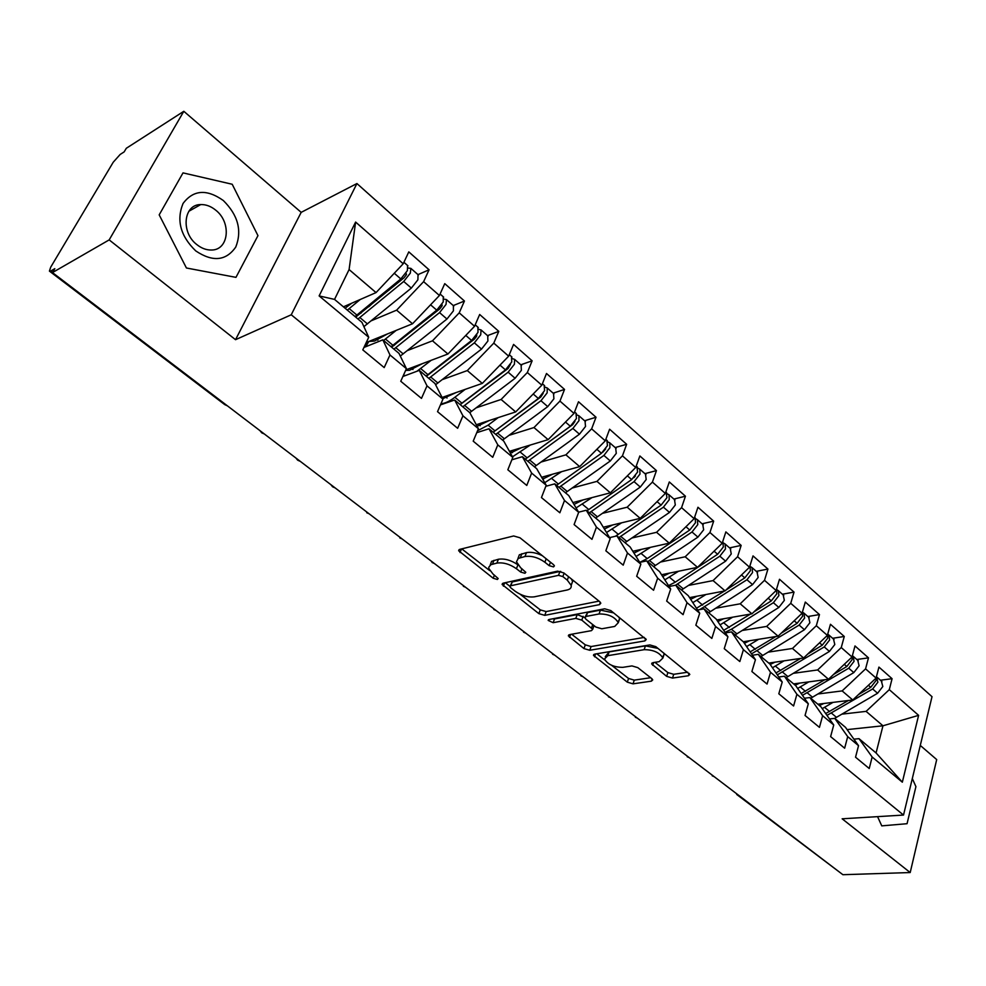 <?xml version="1.0" encoding="UTF-8"?>
<svg xmlns="http://www.w3.org/2000/svg" width="986" height="986" viewBox="0 0 986 986"><rect width="100%" height="100%" fill="white"/><g stroke="black" fill="none" stroke-linecap="round" stroke-linejoin="round"><path stroke-width="1.48" d="M553.528 566.901L554.415 565.853L553.54 564.67L519.967 537.777L513.657 535.965L459.722 549.375L458.638 550.743L493.197 578.252L497.388 579.472L498.189 578.523L493.025 574.037L488.822 568.528L488.773 567.233L490.905 564.67L496.907 563.092C503.291 562.217 509.799 564.091 516.43 568.712L520.694 572.065L524.971 573.297L525.809 572.299L520.657 567.751L516.442 561.774L518.254 558.421L524.959 556.523C531.553 555.611 538.196 557.509 544.876 562.23L549.165 565.656L553.528 566.901M666.647 676.359L672.501 678.072L688.388 675.755L689.818 674.424L655.85 646.668L649.848 644.918L594.718 654.112L593.473 655.37L627.318 682.164L633.024 683.84L651.401 681.166L652.732 679.909L651.709 678.565L637.782 667.621L631.952 665.92L622.807 667.349C613.921 667.288 607.795 664.515 604.443 659.03L607.832 655.665L644.141 649.688C653.237 649.675 659.486 652.461 662.888 658.056L659.178 661.655L653.015 662.617L651.647 663.935L666.647 676.359L667.879 672.588L673.721 674.301L687.747 672.218M109.175 239.894L235.531 339.689L301.186 212.36L183.815 111.295L109.175 239.894L52.468 272.58L54.809 268.648L50.878 270.928L52.652 272.284M235.531 339.689L291.252 314.78L903.521 815.065L842.143 818.799L910.201 872.548L842.894 874.705L52.468 272.58M599.488 604.64L600.819 603.198L599.661 601.633L563.844 572.928L557.62 571.14L503.254 583.145L502.108 584.476L538.849 613.625L544.753 615.35L599.488 604.64L600.326 602.286M610.802 610.568L646.237 639.532L644.856 640.925L589.764 650.267L583.958 648.578L568.355 635.884L569.575 634.614L591.427 630.658L592.709 629.314L581.789 620.12L575.812 618.395L553.134 622.696L548.179 620.416L549.017 619.516L604.689 608.793L610.802 610.568M291.252 314.78L356.932 183.544L932.016 696.683L903.521 815.065M355.613 222.06L403.212 263.767L376.048 292.596L349.093 269.56L355.613 222.06L319.131 295.911L368.727 337.261L362.799 349.894L384.195 367.581L389.975 354.972L406.417 368.678L400.747 381.249L421.478 398.393L427.012 385.859L442.948 399.145L437.525 411.667L457.64 428.294L462.939 415.809L478.407 428.713L473.206 441.161L492.729 457.294L497.794 444.871L512.806 457.393L507.839 469.78L526.783 485.445L531.639 473.095L546.219 485.248L541.45 497.573L559.851 512.782L564.51 500.494L578.671 512.301L574.098 524.564L591.982 539.342L596.444 527.128L610.211 538.602L605.835 550.792L623.214 565.151L627.478 553.01L640.863 564.165L636.673 576.28L653.57 590.257L657.662 578.178L670.69 589.024L666.672 601.078L683.101 614.66L687.032 602.656L699.703 613.218L695.845 625.198L711.843 638.423L715.602 626.48L727.939 636.771L724.242 648.665L739.82 661.544L743.419 649.675L755.436 659.696L751.887 671.528L767.059 684.062L770.522 672.267L782.218 682.016L778.817 693.787L793.594 705.988L796.91 694.28L808.31 703.782L805.044 715.466L819.44 727.36L822.632 715.713L833.737 724.981L830.619 736.604L844.645 748.201L847.701 736.628L858.535 745.662L855.54 757.199L869.221 768.513L872.154 757.014L858.991 738.65L876.073 752.959L882.963 725.795L866.09 711.374L842.032 714.135M417.99 274.626L429.07 269.794L408.796 251.886L403.212 263.767M429.07 269.794L423.623 281.651L439.423 295.492L412.53 323.765L366.262 342.524M453.264 305.574L464.443 301.026L444.76 283.648L439.423 295.492M464.443 301.026L459.229 312.845L474.562 326.28L447.927 354.011L405.887 369.849M487.528 335.622L498.78 331.358L479.677 314.485L474.562 326.28M498.78 331.358L493.789 343.116L508.665 356.168L482.302 383.394L442.085 397.457M520.805 364.808L532.132 360.814L513.57 344.422L508.665 356.168M532.132 360.814L527.337 372.523L541.807 385.193L515.69 411.926L476.275 424.732M553.146 393.167L564.534 389.421L546.503 373.497L541.807 385.193M564.534 389.421L559.949 401.092L574 413.405L548.13 439.657L509.442 451.329M584.587 420.751L596.025 417.238L578.499 401.758L574 413.405M596.025 417.238L591.637 428.848L605.293 440.828L579.682 466.612L541.634 477.261M615.178 447.57L626.652 444.292L609.607 429.23L605.293 440.828M626.652 444.292L622.437 455.84L635.723 467.487L610.359 492.827L572.891 502.564M644.93 473.662L656.454 470.605L639.865 455.963L635.723 467.487M656.454 470.605L652.412 482.105L665.34 493.431L640.21 518.34L603.272 527.227M673.882 499.064L685.443 496.204L669.309 481.957L665.34 493.431M685.443 496.204L681.572 507.654L694.144 518.673L669.26 543.163L632.827 551.273M702.081 523.788L713.667 521.138L697.952 507.26L694.144 518.673M713.667 521.138L709.945 532.514L722.196 543.249L697.546 567.332L661.569 574.739M729.554 547.883L741.152 545.406L725.856 531.898L722.196 543.249M741.152 545.406L737.59 556.733L749.52 567.196L725.092 590.885L689.547 597.627M756.311 571.35L767.934 569.058L753.021 555.894L749.52 567.196M767.934 569.058L764.507 580.323L776.142 590.515L751.936 613.822L716.797 619.96M782.391 594.225L794.026 592.105L779.495 579.275L776.142 590.515M794.026 592.105L790.747 603.309L802.074 613.243L778.102 636.18L743.296 641.75M807.817 616.533L819.465 614.574L805.303 602.064L802.074 613.243M819.465 614.574L816.322 625.716L827.365 635.391L803.602 657.982L768.76 663.085M832.628 638.287L844.275 636.475L830.458 624.274L827.365 635.391M844.275 636.475L841.255 647.555L852.027 656.996L828.486 679.243L793.619 683.902M856.822 659.498L868.481 657.847L854.998 645.953L852.027 656.996M868.481 657.847L865.572 668.865L876.086 678.085L852.754 699.974L817.862 704.214M880.436 680.217L892.083 678.701L878.933 667.091L876.086 678.085M892.083 678.701L889.298 689.658L918.607 715.343L902.338 782.181L872.154 757.014M829.497 718.954L834.76 718.363L845.495 727.348L858.535 745.662M847.701 736.628L834.76 718.363M847.11 729.615L882.963 725.795L918.607 715.343M889.298 689.658L866.09 711.374M804.465 698.236L809.913 697.558L820.919 706.777L833.737 724.981M822.632 715.713L809.913 697.558M852.754 699.974L842.143 690.915L818.023 693.971M865.572 668.865L842.143 690.915M778.78 677L784.449 676.223L795.739 685.677L808.31 703.782M796.91 694.28L784.449 676.223M828.486 679.243L817.616 669.95L793.41 673.315M841.255 647.555L817.616 669.95M752.429 655.234L758.32 654.334L769.893 664.034L782.218 682.016M770.522 672.267L758.32 654.334M803.602 657.982L792.461 648.455L768.193 652.153M816.322 625.716L792.461 648.455M725.376 632.913L731.513 631.89L743.395 641.837L755.436 659.696M743.419 649.675L731.513 631.89M778.102 636.18L766.664 626.418L742.335 630.461M790.747 603.309L766.664 626.418M697.607 610.001L704.004 608.843L716.193 619.06L727.939 636.771M715.602 626.48L704.004 608.843M751.936 613.822L740.215 603.802L715.811 608.214M764.507 580.323L740.215 603.802M669.075 586.51L675.755 585.179L688.277 595.667L699.703 613.218M687.032 602.656L675.755 585.179M725.092 590.885L713.063 580.594L688.598 585.401M737.59 556.733L713.063 580.594M639.754 562.377L646.742 560.874L659.597 571.658L670.69 589.024M657.662 578.178L646.742 560.874M697.546 567.332L685.184 556.782L660.669 562.008M709.945 532.514L685.184 556.782M609.607 537.616L616.928 535.903L630.14 546.983L640.863 564.165M627.478 553.01L616.928 535.903M669.26 543.163L656.565 532.317L631.989 537.986M681.572 507.654L656.565 532.317M578.597 512.19L586.276 510.243L599.87 521.619L610.211 538.602M596.444 527.128L586.276 510.243M640.21 518.34L627.17 507.198L602.532 513.336M652.412 482.105L627.17 507.198M545.813 486.308L554.773 483.855L568.737 495.551L578.671 512.301M564.51 500.494L554.773 483.855M610.359 492.827L596.961 481.378L572.262 488.008M622.437 455.84L596.961 481.378M511.833 459.821L522.358 456.703L536.729 468.744L546.219 485.248M531.639 473.095L522.358 456.703M579.682 466.612L565.902 454.842L541.141 462.015M591.637 428.848L565.902 454.842M476.743 432.681L488.994 428.762L503.797 441.161L512.806 457.393M497.794 444.871L488.994 428.762M548.13 439.657L533.968 427.554L509.146 435.294M559.949 401.092L533.968 427.554M440.459 404.901L454.657 399.996L469.891 412.764L478.407 428.713M462.939 415.809L454.657 399.996M515.69 411.926L501.11 399.466L476.213 407.822M527.337 372.523L501.11 399.466M402.892 376.492L419.284 370.379L434.974 383.517L442.948 399.145M427.012 385.859L419.284 370.379M482.302 383.394L467.302 370.576L442.332 379.598M493.789 343.116L467.302 370.576M363.945 347.466L382.839 339.85L399.01 353.395L406.417 368.678M389.975 354.972L382.839 339.85M447.927 354.011L432.484 340.811L407.428 350.56M459.229 312.845L432.484 340.811M183.815 111.295L126.307 148.282L124.162 151.881L120.169 154.445L113.23 162.234L50.693 267.194L49.423 271.113L50.878 270.928M319.131 295.911L334.537 299.399L361.948 322.348L368.727 337.261M412.53 323.765L396.618 310.159L371.451 320.696M423.623 281.651L396.618 310.159M838.593 871.439L736.69 794.445M910.201 872.548L936.7 759.577L920.283 745.441M301.186 212.36L356.932 183.544M257.962 235.642L232.203 184.259L183.014 172.883L159.19 214.862L186.428 267.995L235.962 277.362L257.962 235.642L235.962 277.362L186.428 267.995L159.19 214.862L183.014 172.883L232.203 184.259L257.962 235.642M915.92 786.631L912.309 778.546L915.92 786.631L907.058 823.704L915.92 786.631M881.767 825.874L907.058 823.704L881.767 825.874L877.565 816.642L881.767 825.874M853.913 739.167L858.991 738.65M349.093 269.56L334.537 299.399M376.048 292.596L343.424 306.831M902.338 782.181L876.073 752.959M263.015 432.965L261.684 432.755L259.947 430.635M298.98 460.363L297.612 460.117L295.899 458.022M333.946 486.998L332.541 486.714L330.865 484.656M367.951 512.905L364.857 510.551M401.031 538.11L397.937 535.755M433.236 562.636L430.142 560.282M464.591 586.534L461.485 584.168M495.132 609.792L492.026 607.425M524.897 632.47L521.779 630.091M553.898 654.556L550.78 652.19M582.184 676.1L579.065 673.721M609.767 697.114L606.636 694.736M636.673 717.611L633.542 715.232M662.937 737.614L659.807 735.236M688.573 757.149L685.443 754.758M713.593 776.216L710.462 773.825M542.399 555.747C536.47 552.801 531.158 551.753 526.462 552.616L524.959 556.523M517.909 558.643L519.339 554.81L526.462 552.616M517.588 564.608C510.995 560.147 504.61 558.359 498.411 559.247L496.907 563.092M490.178 565.089L491.583 561.342L498.411 559.247M461.744 548.869L489.734 570.623M520.164 594.262L540.254 609.866L546.145 611.579L599.02 601.127M505.276 582.689L509.959 586.325M562.846 576.588L558.507 575.343L510.748 585.758L509.947 586.695L510.834 587.866L515.234 591.292C521.668 595.729 528.04 597.578 534.363 596.826L567.098 590.01C570.216 589.295 571.584 587.742 571.177 585.376L567.295 580.15L562.846 576.588L564.115 573.149M560.751 571.387L559.962 571.449L558.507 575.343M510.218 585.98L512.215 581.962L559.962 571.449M571.116 585.105L572.607 581.481L571.436 579.016M644.289 637.4L591.082 646.545L589.764 650.267M571.634 634.232L585.29 644.844L591.082 646.545M593.708 626.48L594.065 625.642M584.871 617.667L577.192 614.586L554.514 618.949L553.134 622.696M552.665 618.814L554.514 618.949M614.722 626.43L618.296 622.696C614.722 616.755 608.313 613.847 599.057 613.97L586.165 616.423L584.895 617.791L586.054 619.319L595.84 627.034L601.805 628.772L614.722 626.43M618.049 621.932L619.627 618.838L618.678 616.879M613.723 612.898L600.425 610.112L599.057 613.97M585.24 616.805L587.533 612.589L600.425 610.112M654.938 662.321L667.879 672.588M662.58 657.194L664.145 654.236L663.541 652.818M658.007 648.394L645.423 645.867L644.141 649.688M605.256 656.688L609.138 651.919L645.423 645.867M611.64 665.316L628.563 678.467L634.269 680.143L650.637 677.715M596.776 653.767L604.812 660.016M355.046 316.568L400.809 278.939L407.403 270.608L407.575 265.493M355.7 317.11L403.952 277.842L406.244 274.934L406.022 273.06M357.967 319.02L403.718 281.466L410.312 273.147L410.866 268.377L408.266 268.044M418.027 274.663L417.904 279.79L411.335 288.085L363.896 326.649M368.776 306.794L383.234 293.471L389.187 289.995M351.682 303.232L345.1 308.236M360.247 299.485L347.343 310.122M391.085 346.752L436.736 310.159L443.232 301.95L443.244 296.774M391.541 347.134L439.682 308.951L441.95 306.091L441.962 304.28M393.932 349.13L439.559 312.611L446.042 304.415L446.473 299.608L444.07 299.115M453.387 305.685L453.412 310.861L446.954 319.033L400.316 356.082M365.362 346.641L367.803 341.895M368.838 341.476L365.757 346.591L364.426 347.269M387.56 333.884L374.483 341.057L368.961 341.464M423.881 320.475L426.753 319.328M396.212 330.372L383.603 340.49M393.55 345.852L405.998 334.846M426.088 376.073L471.604 340.466L478 332.368L477.877 327.155M426.359 376.295L474.377 339.159L476.608 336.337L476.756 334.698M428.848 378.377L474.352 342.845L480.737 334.759L481.045 329.928L478.789 329.312M487.725 335.795L487.897 341.02L481.525 349.081L435.602 384.737M422.439 363.612L409.523 370.292L405.603 370.465M405.739 375.432L403.323 375.53M460.943 348.822L463.038 348.046M431.165 360.334L417.016 371.217M460.092 404.556L505.473 369.886L511.759 361.911L511.512 356.649M460.191 404.63L508.073 368.493L510.489 364.339M462.767 406.799L508.135 372.203L514.421 364.228L514.618 359.372L512.486 358.67M521.089 365.042L521.372 370.317L515.111 378.267L469.78 412.666M456.345 392.465L442.726 398.714M496.71 376.59L498.115 376.11M465.133 389.396L454.891 397.272C449.567 401.314 444.92 403.471 440.964 403.755M493.148 432.238L538.368 398.48L544.568 390.604L544.186 385.316M493.74 431.819L540.809 396.988L543.212 393.229M495.748 434.419L540.957 400.735L547.156 392.872L547.23 387.979L545.221 387.215M553.491 393.476L553.91 398.775L547.735 406.614L502.552 440.113M531.294 403.779L532.083 403.52M489.327 420.492L477.125 426.309M498.176 417.62L488.144 425.151L477.532 430.783M223.317 200.515C206.752 188.819 193.318 189.817 183.039 203.498C176.223 220.26 180.463 236.073 195.77 250.925C212.729 262.251 226.065 260.957 235.765 247.03C242.199 230.638 238.045 215.133 223.317 200.515M215.724 210.166C210.967 206.284 205.975 204.422 200.75 204.57C183.47 204.361 180.623 232.413 196.867 244.614C201.526 248.312 206.37 250.124 211.386 250.025C228.838 250.284 231.747 222.528 215.724 210.166M525.279 459.156L570.339 426.272L576.453 418.495L575.96 413.171M527.535 457.566L572.632 424.695L574.937 421.392M527.806 461.275L572.866 428.454L578.967 420.702L578.942 415.796L577.02 414.97M585.006 421.108L585.536 426.445L579.448 434.185L534.437 466.822M521.409 447.718L510.415 453.092M530.308 445.031L512.486 456.814M556.535 485.334L601.435 453.289L607.45 445.623L606.846 440.261M602.779 452.204L605.687 448.926M559 487.392L603.888 455.421L609.903 447.755L609.779 442.837L607.931 441.974M615.646 447.977L616.287 453.35L610.297 460.98L565.446 492.79M552.542 474.204L542.682 479.11M561.564 471.678L544.753 482.696M586.953 510.81L631.681 479.566L637.609 471.998L636.894 466.612M633.875 477.705L635.403 475.955M589.357 512.819L634.06 481.636L639.988 474.081L639.778 469.139L638.004 468.264M645.46 474.13L646.2 479.516L640.296 487.059L595.618 518.069M583.009 499.927L574 504.413M591.994 497.597L576.07 507.926M615.461 536.248L661.101 505.14L666.955 497.671L666.142 492.26M618.9 537.567L663.418 507.161L669.26 499.692L668.964 494.75L667.251 493.838M674.473 499.569L675.311 504.992L669.494 512.424L625.001 542.67M612.589 524.983L604.406 529.063M621.611 522.814L606.501 532.514M639.815 562.365L647.223 558.594L689.744 530.037L695.512 522.654L695.142 517.699M647.666 561.663L692.012 531.996L697.768 524.626L697.385 519.671L695.734 518.747M702.722 524.355L703.659 529.778L697.915 537.124L653.619 566.642M641.405 549.362L633.949 553.084M650.464 547.353L636.069 556.474M668.496 585.61L675.311 582.147L717.635 554.268L723.33 546.996L722.874 542.029M675.546 585.228L719.842 556.178L725.523 548.906L725.055 543.939L723.465 543.015M730.232 548.487L731.255 553.935L725.597 561.182L681.486 589.985M669.482 573.112L662.678 576.49M678.565 571.239L664.835 579.854M725.906 590.096L744.812 577.882L750.42 570.697L749.952 565.791M699.715 609.619L746.957 579.743L752.552 572.558L752.022 567.591L750.469 566.654M757.038 571.991L758.148 577.451L752.564 584.612L708.651 612.737M696.855 596.234L690.644 599.315M696.461 608.251L724.513 590.996M705.951 594.509L692.813 602.643M753.957 611.875L771.286 600.893L776.82 593.794L776.524 589.209M725.018 632.359L731.439 629.241L773.381 602.705L778.903 595.618L778.299 590.639L776.783 589.69M783.167 594.903L784.351 600.375L778.841 607.45L735.137 634.922M723.539 618.777L717.857 621.574M723.675 630.337L750.482 614.081M732.66 617.187L720.063 624.877M781.22 633.197L797.095 623.312L802.555 616.299L802.407 612.084M751.505 653.866L799.128 625.087L804.588 618.074L803.91 613.095L802.444 612.158M808.643 617.248L809.888 622.721L804.453 629.721L760.97 656.553M749.557 640.752L744.368 643.291M750.173 651.894L775.834 636.537M758.69 639.285L746.599 646.582M807.719 654.063L822.262 645.189L827.648 638.25L827.624 634.442M777.313 674.855L824.247 646.915L829.62 639.988L828.893 635.009L827.71 634.158M833.478 639.039L834.809 644.524L829.436 651.426L786.162 677.653M774.934 662.185L770.202 664.478M775.994 672.933L800.595 658.414M784.08 660.842L772.457 667.768M833.503 674.498L846.801 666.511L852.114 659.671L852.212 656.319M802.456 695.352L848.736 668.2L854.049 661.36L853.26 656.38L852.385 655.678M857.721 660.287L859.102 665.784L853.814 672.6L810.738 698.248M799.708 683.088L795.209 685.233M801.15 693.478L824.777 679.736M808.865 681.856L797.662 688.438M858.584 694.501L870.749 687.328L875.999 680.562L876.172 677.739M826.971 715.368L872.647 688.967L877.885 682.213L876.443 676.704M881.361 681.03L882.815 686.527L877.589 693.269L834.674 718.363M823.889 703.486L819.452 705.532M825.689 713.531L848.404 700.504M833.047 702.365L822.238 708.638M49.608 271.261L224.488 404.42L225.819 404.63M738.046 794.839L734.915 792.448M546.182 558.779L544.876 562.23M521.865 553.701L520.361 557.595M521.964 568.774L520.694 572.065M517.872 564.99L516.43 568.712M493.974 560.294L492.47 564.128M494.417 575.121L493.197 578.252M461.473 548.943L460.006 552.542M550.459 562.205L549.165 565.656M546.145 611.579L544.753 615.35M540.254 609.866L538.849 613.625M504.684 582.825L503.39 586.152M512.215 581.962L510.748 585.758M568.552 576.711L567.295 580.15M645.657 638.546L644.856 640.925M585.29 644.844L583.958 648.578M570.574 634.429L569.514 637.375M592.722 624.582L591.563 627.823M583.145 616.312L581.789 620.12M577.192 614.586L575.812 618.395M587.533 612.589L586.165 616.423M653.619 662.53L652.695 665.316M609.138 651.919L607.832 655.665M652.128 678.935L651.401 681.166M634.269 680.143L633.024 683.84M628.563 678.467L627.318 682.164M595.556 653.977L594.57 656.799M689.152 673.376L688.388 675.755M673.721 674.301L672.501 678.072M359.841 317.541L367.482 323.95M403.718 281.466L411.335 288.085M405.702 273.553L406.503 274.256M349.217 308.63L356.92 315.089M394.277 273.258L400.809 278.939M360.161 312.414L361.049 313.154M395.793 347.701L403.212 353.912M439.559 312.611L446.954 319.033M441.568 304.871L442.184 305.401M375.925 338.605L377.86 340.219M385.477 339.048L392.958 345.322M430.562 304.797L436.736 310.159M430.709 376.985L437.92 383.024M474.352 342.845L481.525 349.081M411.014 367.914L412.949 369.54M420.689 368.579L427.961 374.668M465.786 335.413L471.604 340.466M440.841 404.026L441.469 404.556M464.64 405.443L471.641 411.31M508.135 372.203L515.111 378.267M445.093 396.409L447.04 398.036M454.891 397.272L461.953 403.188M499.988 365.128L505.473 369.886M497.61 433.1L504.413 438.807M540.957 400.735L547.735 406.614M478.235 424.091L480.182 425.73M488.144 425.151L494.997 430.907M533.204 393.993L538.368 398.48M529.667 459.981L536.285 465.54M572.866 428.454L579.448 434.185M510.452 451.021L512.412 452.66M520.46 452.266L527.128 457.861M565.483 422.045L570.339 426.272M560.849 486.147L567.295 491.546M603.888 455.421L610.297 460.98M541.795 477.224L543.754 478.863M551.889 478.629L558.384 484.077M596.863 449.308L601.435 453.289M591.193 511.598L597.467 516.861M634.06 481.636L640.296 487.059M573.655 503.846L574.271 504.351M582.48 504.29L588.802 509.589M627.379 475.831L631.681 479.566M620.736 536.372L626.837 541.499M663.418 507.161L669.494 512.424M612.244 529.26L618.395 534.424M657.058 501.627L661.101 505.14M649.503 560.504L655.443 565.496M692.012 531.996L697.915 537.124M641.233 553.577L647.223 558.594M685.96 526.734L689.744 530.037M677.518 584.008L683.31 588.864M719.842 556.178L725.597 561.182M669.469 577.254L675.311 582.147M714.086 551.186L717.635 554.268M704.83 606.908L710.475 611.653M746.957 579.743L752.564 584.612M696.979 600.326L702.673 605.108M741.484 574.986L744.812 577.882M731.439 629.241L736.949 633.862M773.381 602.705L778.841 607.45M723.798 622.819L729.344 627.478M768.168 598.182L771.286 600.893M757.396 651.007L762.77 655.517M799.128 625.087L804.453 629.721M749.939 644.758L755.35 649.293M794.186 620.786L797.095 623.312M782.711 672.242L787.95 676.642M824.247 646.915L829.436 651.426M775.44 666.142L780.715 670.566M819.551 642.823L822.262 645.189M807.411 692.961L812.526 697.25M848.736 668.2L853.814 672.6M800.312 687.008L805.463 691.322M844.275 664.317L846.801 666.511M831.518 713.186L836.51 717.377M872.647 688.967L877.589 693.269M824.592 707.369L829.62 711.584M868.407 685.282L870.749 687.328M224.722 404.605L227.421 405.862M264.359 433.988L261.882 432.903M300.249 461.325L297.821 460.265M335.141 487.91L332.763 486.874M369.072 513.768L366.743 512.745M402.103 538.923L399.811 537.925M434.247 563.413L431.991 562.439M465.552 587.262L463.334 586.3M496.044 610.482L493.863 609.545M525.76 633.123L523.603 632.199M554.711 655.185L552.604 654.273M582.948 676.692L580.865 675.792M610.494 697.669L608.436 696.794M637.363 718.141L635.341 717.266M663.59 738.12L661.594 737.257M689.202 757.63L687.217 756.78M714.197 776.672L712.249 775.834M459.082 549.646L458.638 550.743M502.503 583.453L502.108 584.476M572.607 581.481L571.177 585.376M568.688 634.972L568.355 635.884M594.016 625.605L592.709 629.314M548.426 619.75L548.179 620.416M619.627 618.838L618.296 622.696M651.943 663.048L651.647 663.935M664.145 654.236L662.888 658.056M593.782 654.494L593.473 655.37M403.915 262.288L407.97 265.85M410.866 268.377L418.434 275.02M440.089 294.013L443.663 297.143M446.473 299.608L453.819 306.054M475.203 324.801L478.309 327.537M481.045 329.928L488.169 336.177M509.281 354.701L511.968 357.043M514.618 359.372L521.545 365.449M542.386 383.739L544.654 385.723M547.23 387.979L553.972 393.882M188.856 211.263L200.75 204.57M574.555 411.951L576.44 413.59M578.942 415.796L585.487 421.527M605.835 439.374L607.339 440.705M609.779 442.837L616.151 448.42M636.241 466.045L637.4 467.068M639.778 469.139L645.966 474.574M665.833 492.002L666.659 492.717M668.964 494.75L674.991 500.038M697.385 519.671L703.252 524.823M725.055 543.939L730.786 548.955M752.022 567.591L757.593 572.484M778.299 590.639L783.734 595.396M803.91 613.095L809.21 617.741M828.893 635.009L834.057 639.544M853.26 656.38L858.301 660.805M877.035 677.234L881.952 681.548"/></g></svg>
